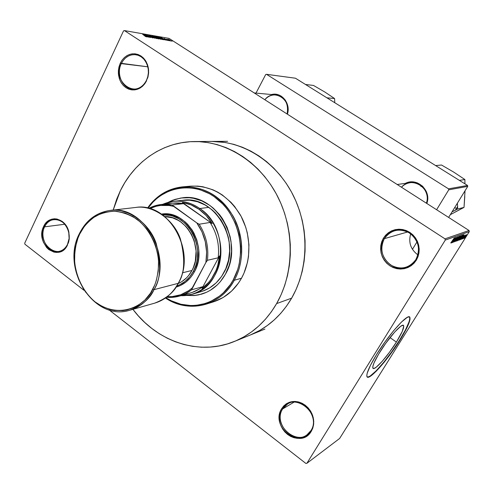 <?xml version="1.0" encoding="UTF-8"?>
<svg xmlns="http://www.w3.org/2000/svg" width="494" height="494" viewBox="0 0 494 494"><rect width="100%" height="100%" fill="white"/><g stroke="black" fill="none" stroke-linecap="round" stroke-linejoin="round"><path stroke-width="0.74" d="M310.93 430.614C322.638 413.021 292.547 390.402 282.636 408.964L281.666 408.68L283.97 405.71L286.903 403.444L290.318 401.999L294.054 401.443L297.919 401.82L301.717 403.104L305.261 405.247L308.367 408.137L310.874 411.626L312.646 415.54L313.597 419.684L313.684 423.833L312.887 427.785L311.263 431.33L310.93 430.614L306.904 434.893C293.442 445.224 273.071 423.179 282.636 408.964L287.564 404.012C301.031 394.848 320.476 416.726 310.93 430.614L311.263 431.33L312.733 428.255L313.567 424.846L313.733 421.252L313.233 417.597L312.072 414.04L310.312 410.705L308.009 407.741L305.261 405.247L302.18 403.332L298.882 402.054L295.498 401.474L292.158 401.603L288.99 402.437L286.119 403.938L283.642 406.043L281.666 408.68L280.252 411.73L279.456 415.096L279.301 418.64L279.802 422.228L280.932 425.735L282.654 429.02L284.896 431.96L287.588 434.454L290.62 436.393L293.881 437.703L297.246 438.339L300.593 438.271L303.785 437.499L306.7 436.041L309.232 433.96L311.263 431.33C300.352 450.509 269.786 426.68 281.666 408.68L282.636 408.964L294.171 402.067L282.636 408.964C271.268 426.18 300.506 448.953 310.93 430.614M67.499 244.369L69.111 238.472L68.759 232.458C66.307 218.583 49.542 214.878 44.59 226.839L43.62 226.505C48.789 213.995 66.332 217.86 68.901 232.378L69.185 239.399L68.37 242.9L67.499 244.369C65.474 248.359 62.547 250.724 58.7 251.465C48.208 253.78 38.989 237.577 44.59 226.839C46.695 222.596 49.808 220.163 53.939 219.54C64.263 217.7 73.131 233.829 67.499 244.369L68.672 241.906L69.265 238.719L68.845 232.112L67.851 228.95L64.498 223.51L62.269 221.454L57.143 219.046L54.445 218.786L51.802 219.175L49.301 220.194L45.133 223.93L42.558 229.42L41.947 235.829L42.422 239.077L43.392 242.196L46.677 247.58L48.863 249.643L53.932 252.107L56.612 252.415L59.268 252.076L61.781 251.1L64.066 249.532L67.579 244.839C59.348 263.302 34.561 243.98 43.62 226.505L44.59 226.839L64.776 224.239L44.59 226.839C35.926 243.554 59.638 262.018 67.499 244.369M146.452 80.361L147.762 76.768L148.373 72.921L148.243 69.024L147.379 65.276L145.835 61.861L143.686 58.959L141.043 56.717L138.042 55.254L134.837 54.63L131.589 54.871L128.465 55.976L125.612 57.872L123.185 60.459L121.289 63.621L120.295 63.189L122.277 59.885L124.815 57.174L127.792 55.192L131.064 54.037L134.461 53.778L137.814 54.433L140.951 55.964L143.723 58.311L145.971 61.342L147.589 64.918L148.484 68.845L148.62 72.921L147.984 76.947L146.452 80.361C143.235 86.425 138.653 89.365 132.719 89.179C122.524 88.772 115.979 74.057 121.289 63.621C124.642 57.199 129.471 54.229 135.788 54.723C145.674 55.649 151.757 70.204 146.452 80.361L147.854 77.435L148.626 70.364L148.132 66.844L145.464 60.527L143.402 57.977L140.951 55.964L138.221 54.575L135.307 53.858L132.33 53.834L129.403 54.507L126.637 55.841L124.136 57.792L121.993 60.274L120.295 63.189L118.449 69.882L118.369 73.408L119.906 80.139L121.468 83.103L123.488 85.641L125.884 87.654L128.576 89.074L131.46 89.834L134.424 89.914L137.357 89.297L140.148 88.012L142.686 86.098L144.872 83.634L146.619 80.707L144.581 84.017L141.994 86.709L138.975 88.642L135.696 89.735L132.306 89.927L128.983 89.223L125.884 87.654L123.173 85.308L120.974 82.294L119.394 78.768L118.511 74.903L118.369 70.889L118.974 66.918L120.295 63.189L147.83 66.814L121.289 63.621C111.57 82.461 137.598 100.152 146.452 80.361M415.843 259.622C420.727 249.291 418.671 240.442 409.674 233.082C399.485 227.851 391.038 229.716 384.338 238.658L383.356 238.269C390.359 228.907 399.195 226.956 409.859 232.421C419.276 240.127 421.425 249.39 416.319 260.202L415.843 259.622C413.725 262.999 410.854 265.42 407.223 266.877C391.594 273.855 374.829 252.94 384.338 238.658C386.833 234.607 390.346 231.927 394.873 230.618C410.168 225.573 425.112 246.031 415.843 259.622L416.319 260.202L417.992 256.732L418.968 252.959L419.196 249.038L418.671 245.117L417.411 241.356L415.466 237.898L412.916 234.878L409.859 232.421L406.42 230.618L402.734 229.531L398.948 229.21L395.2 229.648L391.637 230.84L388.401 232.723L385.604 235.237L383.356 238.269L381.739 241.708L380.812 245.432L380.602 249.285L381.127 253.138L382.356 256.837L384.246 260.245L386.734 263.24L389.723 265.698L393.101 267.532L396.744 268.668L400.511 269.063L404.265 268.687L407.853 267.563L411.144 265.723L414.003 263.24L416.319 260.202C409.069 269.502 400.208 271.336 389.723 265.698C380.553 258.059 378.429 248.914 383.356 238.269L384.338 238.658L407.717 231.952L384.338 238.658C379.627 248.84 381.652 257.578 390.427 264.883C400.449 270.267 408.927 268.514 415.843 259.622M379.886 352.037C389 337.174 402.709 322.094 403.629 325.7C404.166 327.948 401.758 333.419 396.41 342.101L390.019 337.606L396.41 342.101L389.414 352.358L382.146 361.398L376.224 367.196L373.915 368.487L373.038 368.326L372.828 366.536L373.97 363.016L378.62 354.118L385.672 343.398L394.799 331.919L400.72 326.287L402.869 325.274L403.746 326.139L402.289 331.369L396.41 342.101C387.463 356.619 373.804 371.784 372.846 368.018C372.371 365.844 374.718 360.515 379.886 352.037M409.625 317.234L409.779 318.933L409.125 321.674L405.549 329.764L399.498 340.243L391.859 351.623L383.69 362.337L376.119 370.877L370.234 375.99L368.228 376.971L367.172 376.934C370.377 379.071 387.932 358.94 399.498 340.243C407.013 328.065 410.384 320.396 409.625 317.234L409.897 317.42C410.65 320.581 407.272 328.244 399.757 340.422L399.498 340.243L399.757 340.422L401.461 337.661L405.809 329.943L409.39 321.86L410.051 319.118L409.897 317.42L408.921 316.845L407.142 317.438L401.424 322.082L393.576 330.764L384.851 342.138L376.7 354.315C389.463 333.469 408.618 312.43 409.897 317.42M426.371 203.176C432.188 188.362 411.459 175.302 401.468 187.232C403.857 184.725 406.747 183.218 410.144 182.706C420.69 180.81 430.317 192.864 426.371 203.176M405.438 183.354C417.115 177.087 431.799 190.746 426.822 203.466L427.687 197.538L427.267 194.389L426.254 191.382L422.636 186.238L417.399 182.916L414.423 182.107L411.36 181.909L408.328 182.329L405.438 183.354M287.094 113.991C292.071 99.658 273.565 88 264.846 99.745C267.853 96.268 271.521 94.663 275.843 94.941C285.081 97.244 288.829 103.592 287.094 113.991M271.552 94.545C281.438 91.705 291.034 103.499 287.403 114.188L288.101 108.513L287.687 105.525L285.341 100.134L281.29 96.194L278.814 94.972L276.171 94.311L271.552 94.545M420.925 186.528L421.357 185.843L420.925 186.528M211.87 141.426C243.351 141.154 275.708 161.569 292.596 194.111C309.442 226.653 308.892 268.304 291.651 298.16C281.333 315.604 267.575 327.874 250.384 334.975L250.439 334.951M305.848 463.421L109.131 309.923L305.848 463.421L306.879 463.304L445.279 240.078L469.3 231.624L339.631 438.468L306.879 463.304L305.848 463.421M83.857 290.2L24.922 244.215L24.7 243.221L123.519 30.906L124.414 30.579L169.034 38.39L469.041 230.5L444.995 238.849L124.414 30.579L444.995 238.849L445.279 240.078L306.879 463.304L339.631 438.468L469.3 231.624L445.279 240.078L444.995 238.849L469.041 230.5L469.3 231.624L469.041 230.5L169.034 38.39L124.414 30.579L123.519 30.906L24.7 243.221L24.922 244.215L83.857 290.2M170.98 41.027L169.522 39.804L167.935 39.224L170.98 41.027M166.657 39.168L168.979 40.662L166.657 39.168M165.681 39.699L167.151 40.107L164.082 38.544L166.731 39.934L165.681 39.699L167.163 40.372L166.842 39.897L164.274 38.526L166.669 39.897L165.681 39.699M162.822 39.606L160.655 37.828L158.271 37.019L162.112 39.483L163.125 39.557L161.804 38.52L158.271 37.019L162.822 39.606M158.846 38.927L156.215 36.933L154.221 36.309L158.08 38.798L159.148 38.896L156.641 37.186L154.221 36.309L158.846 38.927M154.869 38.248L151.782 35.883L154.276 37.933L150.003 35.574L154.869 38.248L151.782 35.883L154.276 37.933L150.003 35.574L154.869 38.248M149.491 37.328L146.372 35.309L150.837 37.556L146.94 35.043L149.805 37.013L145.335 34.765L149.237 37.285L146.372 35.309L150.837 37.556L146.94 35.043L149.805 37.013L145.335 34.765L149.491 37.328M145.619 36.556L146.428 36.815L146.175 36.47L142.655 34.296L145.835 36.365L145.038 36.241L146.483 36.766L145.569 36.056L142.655 34.296L145.619 36.556M147.354 36.964L146.409 36.241L148.947 37.235L143.958 34.524L147.089 36.914L146.409 36.241L148.947 37.235L144.223 34.568L147.354 36.964M150.763 36.945L152.714 37.89L153.189 37.902L152.776 37.482L148.626 35.389L152.448 37.39L150.763 36.945L152.912 37.933L152.566 37.34L148.879 35.358L149.219 35.92L152.319 37.303L150.763 36.945M155.505 38.094L156.999 38.618L156.153 37.723L152.627 36.056L155.505 38.094L156.826 38.606L155.801 37.495L152.603 36.118L155.505 38.094M159.562 38.785L161.044 39.31L160.352 38.532L156.697 36.766L159.562 38.785L160.871 39.298L159.846 38.192L156.678 36.822L159.562 38.785M164.132 39.829L163.193 39.131L164.033 39.273L165.638 40.088L160.785 37.458L163.878 39.786L163.193 39.131L164.033 39.273L165.638 40.088L161.038 37.501L164.132 39.829M168.3 40.545L167.522 40.156L168.3 40.545M169.93 40.823L169.152 40.434L169.93 40.823M172.153 41.206L171.375 40.817L172.153 41.206M463.705 238.398L464.138 237.713L463.705 238.398M462.822 238.726L463.255 238.04L462.822 238.726M460.562 239.565L461.581 238.077L462.032 237.91L461.377 239.263L463.99 234.576L460.42 239.615L462.032 237.91L461.377 239.263L463.854 234.625L460.562 239.565M458.815 239.67L458.864 240.201L459.988 238.83L461.902 235.28L459.216 238.898L458.636 240.282L459.568 239.405L461.847 235.286L458.815 239.67M456.61 240.479L456.586 241.072L457.691 239.781L459.723 236.058L457.012 239.707L456.431 241.097L457.37 240.214L459.747 236.07L456.61 240.479M454.381 241.893L457.592 236.817L454.381 241.893M451.411 242.943L452.461 241.405L452.942 241.233L452.282 242.622L454.949 237.793L451.263 242.999L452.461 241.405L452.942 241.233L452.282 242.622L454.801 237.842L451.411 242.943M376.7 354.315L370.488 365.264L367.184 373.217L366.789 375.675L367.233 376.996L368.493 377.163L370.5 376.181L376.379 371.068L383.949 362.516L392.119 351.808L399.757 340.422C387.308 360.595 368.258 381.806 366.919 376.508C366.264 373.495 369.524 366.091 376.7 354.315M450.763 242.962L454.239 238.04L450.763 242.962M452.578 242.511L455.067 238.528L453.313 242.239L456.413 237.268L453.788 241.307L455.548 237.577L452.442 242.56L455.067 238.528L453.313 242.239L456.413 237.268L453.788 241.307L455.548 237.577L452.578 242.511M455.517 241.424L459.019 236.342L455.801 240.881L458.062 236.682L455.382 241.473L459.019 236.342L455.801 240.881L458.062 236.682L455.517 241.424M457.685 240.627L460.488 236.589L460.853 235.743L460.334 235.873L457.271 240.782L458.988 239.04L460.846 235.737L460.334 235.873L457.685 240.627M459.852 239.825L463.002 234.959L462.501 235.101L459.463 239.967L461.878 237.194L463.02 234.99L462.501 235.101L459.852 239.825M462.143 239.028L464.453 235.391L462.143 239.028M463.193 238.59L465.589 234.977L463.193 238.59M464.212 238.262L466.527 234.669L464.212 238.262M467.54 185.46L448.521 188.838L266.494 74.31L295.461 78.219L467.54 185.46L467.75 186.374L448.62 217.428L467.75 186.374L448.75 189.82L467.75 186.374L467.54 185.46L295.461 78.219L266.494 74.31L448.521 188.838L448.75 189.82L436.61 209.734L448.75 189.82L448.521 188.838L467.54 185.46M256.003 93.1L265.673 74.569L266.494 74.31L265.673 74.569L256.003 93.1M412.453 249.334L417.004 241.875L412.453 249.334M346.331 151.924L339.224 147.373L346.331 151.924M250.316 335L259.776 330.412L267.248 325.583L274.25 319.896L280.697 313.387L286.52 306.119L291.651 298.16L296.029 289.595L299.605 280.499L302.322 270.971L304.15 261.11L305.07 251.026L305.064 240.825L304.125 230.612L302.272 220.515L299.518 210.629L295.894 201.07L291.441 191.944L286.217 183.348L280.277 175.364L273.688 168.084L266.532 161.575L258.887 155.906L250.835 151.127L242.474 147.274L233.878 144.378L225.153 142.457L211.765 141.426M410.693 233.792C408.279 242.412 410.681 249.445 417.899 254.898C410.681 249.445 408.279 242.412 410.693 233.792M452.621 241.023L452.942 241.233L452.621 241.023M452.868 240.806L454.56 238.336L452.868 240.806M455.906 238.997L456.228 239.207L455.906 238.997M457.283 240.158L456.808 240.522L457.66 238.8L459.364 236.645L456.876 240.535L457.586 238.75L459.377 236.663L457.283 240.152M460.266 236.78L459.192 237.867L460.136 236.188L460.464 236.311L460.161 236.959L459.117 237.818L460.105 236.404L460.464 236.311L460.266 236.787M457.759 240.158L458.877 238.201L459.204 238.343L458.852 239.096L457.759 240.158L459.192 238.33L457.759 240.158M459.476 239.349L461.334 235.755L460.667 237.645L459.074 239.72L459.784 237.954L461.538 236.027L459.482 239.343M462.569 235.527L460.958 238.435L459.951 239.349L462.31 235.416L462.637 235.57L461.754 237.231L459.877 239.306L462.335 235.379M461.976 237.491L463.551 235.058L461.976 237.491M465.113 236.546L466.188 235.163L464.527 237.762L465.039 236.496L466.182 235.255L464.866 237.404L465.113 236.546M146.033 35.963L144.514 34.815L146.749 36.087L145.983 36.074L144.514 34.815L146.749 36.087L146.033 35.963M154.184 37.241L153.121 36.389L154.566 36.865L156.555 38.26L154.147 37.328L153.115 36.383L154.048 36.605L156.549 38.304L154.184 37.241M157.123 37.779L158.623 38.618L158.308 38.835L156.524 37.674L158.623 38.631L157.833 38.637L156.524 37.674L157.178 37.655M156.073 37.383L154.918 36.642L156.456 37.186L156.783 37.458L156.413 37.723L154.918 36.642L156.536 37.235L156.759 37.488L156.073 37.383M158.253 37.939L157.185 37.093L158.617 37.569L160.599 38.958L158.21 38.032L157.185 37.087L158.099 37.309L160.593 38.995L158.253 37.939M161.902 39.236L158.963 37.346L161.55 38.47L162.606 39.285L162.248 39.508L158.963 37.346L161.359 38.347L162.557 39.205L161.902 39.236M162.829 38.859L161.328 37.735L163.502 38.97L162.779 38.958L161.328 37.735L163.502 38.97L162.829 38.859M170.134 40.286L170.535 40.885L168.503 39.44L170.683 40.749L169.084 40.119L168.503 39.44L170.127 40.286M166.916 204.325C172.326 202.756 177.865 202.528 183.533 203.645L182.342 202.454C188.257 203.367 193.821 205.658 199.051 209.314L199.848 208.536C187.597 200.428 175.222 199.02 162.711 204.318L173.388 201.367C182.675 200.41 191.499 202.799 199.848 208.536L208.869 207.344L199.848 208.536C231.192 228.487 225.295 286.928 191.888 294.331L180.897 295.69C198.631 296.357 215.248 282.562 219.694 262.623C224.22 242.721 215.693 219.626 199.848 208.536L199.051 209.314L190.956 204.849L182.342 202.454L212.154 223.572L206.239 215.65L199.051 209.314C204.257 213.019 208.629 217.768 212.154 223.572L210.086 222.461C216.934 233.242 219.632 245.024 218.194 257.8L219.571 255.898L202.027 288.397L208.709 282.327L211.556 278.665L216.088 270.298L217.712 265.692L219.571 255.898C217.996 270.033 212.148 280.864 202.027 288.397L202.565 286.748C197.211 290.904 191.283 293.343 184.775 294.072M183.533 203.645L212.154 223.572L210.086 222.461L199.168 224.22L196.853 222.948L172.196 204.998L183.533 203.645L172.585 203.17L161.093 204.51L172.196 204.998L183.533 203.645M218.194 257.8L219.571 255.898L202.027 288.397L202.565 286.748L191.604 289.811L205.905 262.45L207.437 260.295L218.194 257.8C219.632 245.024 216.934 233.242 210.086 222.461L199.168 224.22C206.128 235.23 208.882 247.253 207.437 260.295L218.194 257.8M179.322 296.134L166.472 297.277C175.679 298.092 184.058 295.603 191.604 289.811L185.719 293.603L179.322 296.134L192.296 292.386L199.323 289.027L202.565 286.748L191.604 289.811L192.259 287.909C184.917 294.208 176.593 297.122 167.287 296.653L172.116 296.604L180.711 294.764L188.659 290.713L192.259 287.909L205.905 262.45L206.628 252.138L205.3 241.757L201.978 231.853L196.853 222.948L173.598 206.369L169.164 205.498L160.297 205.479L155.974 206.325L149.756 208.647M149.775 208.635C157.314 205.035 165.255 204.275 173.598 206.369L172.196 204.998C163.909 203.405 156.104 204.528 148.78 208.369L161.093 204.51M207.437 260.295C208.882 247.253 206.128 235.23 199.168 224.22L196.853 222.948C205.059 234.866 208.079 248.031 205.905 262.45L207.437 260.295M182.453 197.816L175.364 199.341L168.689 202.225L173.166 200.119L181.242 197.971M168.046 202.392L174.919 199.397L182.243 197.835C216.014 192.11 244.863 242.103 225.418 274.219L220.312 281.704L217.28 284.927L210.425 290.213L206.671 292.22L198.705 294.887L194.568 295.523L186.559 295.431L194.056 295.566L201.416 294.202C211.654 291.065 219.651 284.408 225.418 274.219L229.08 265.624L230.315 261.011L231.525 251.384L231.019 241.56L230.124 236.7L227.092 227.326L222.522 218.737L219.719 214.853L213.223 208.073L209.592 205.251L201.774 200.873L193.469 198.31L189.239 197.736L180.823 198.02L172.746 200.169L168.046 202.392M234.28 280.265L233.236 279.9C219.75 305.341 188.424 312.832 165.83 297.752L171.202 300.747L180.89 304.242L190.925 305.576L195.964 305.403L205.825 303.365L210.555 301.507L219.373 296.196L223.374 292.781L230.346 284.593L233.236 279.9L237.688 269.533L239.195 263.963L240.671 252.335L240.634 246.395L238.985 234.582L235.317 223.251L229.778 212.883L226.382 208.19L222.615 203.892L214.13 196.637L209.499 193.747L199.712 189.585L194.655 188.35L184.453 187.59L179.421 188.072L169.714 190.709L160.791 195.457L156.728 198.563L152.973 202.108L148.009 208.184C163.471 185.676 195.037 180.804 217.446 199.131C240.022 217.162 247.371 254.737 233.236 279.9L234.28 280.265C227.419 292.306 217.971 300.284 205.936 304.211C191.876 308.268 178.383 306.2 165.453 298.018C188.381 313.696 220.497 306.255 234.28 280.265L241.504 278.215L234.28 280.265C248.673 254.669 241.097 216.397 218.027 198.205C195.142 179.705 163.051 184.984 147.558 208.079C156.37 195.568 168.046 188.492 182.589 186.856C203.577 186.01 220.441 195.822 233.18 216.298C244.153 235.891 244.536 261.659 234.28 280.265M205.936 304.211L213.445 301.853C225.357 297.968 234.712 290.089 241.504 278.215L238.596 282.908L231.6 291.089L223.276 297.425L213.982 301.68M291.651 298.16L276.615 303.588C266.044 321.582 251.959 334.216 234.347 341.484C198.971 356.174 156.975 341.601 132.923 309.337L138.246 315.783L144.773 322.465L151.819 328.461L159.321 333.716L167.219 338.174L175.444 341.792L183.935 344.522L192.604 346.331L201.385 347.189L210.191 347.072L218.935 345.979L227.536 343.892L235.91 340.829L243.968 336.803L251.619 331.845L258.788 325.991L265.395 319.285L271.36 311.794L276.615 303.588L291.651 298.16M113.175 210.073L120.388 190.672C134.529 161.445 163.1 141.636 194.562 141.55C226.802 141.265 260.035 162.372 277.424 196.044C294.77 229.71 294.263 272.781 276.615 303.588L281.092 294.745L284.748 285.359L287.527 275.516L289.391 265.327L290.318 254.904L290.293 244.357L289.317 233.798L287.397 223.35L284.556 213.13L280.82 203.244L276.232 193.802L270.86 184.904L264.747 176.648L257.979 169.115L250.625 162.384L242.776 156.524L234.514 151.578L225.931 147.595L217.119 144.6L208.172 142.618L199.181 141.648L190.239 141.698L181.434 142.747L172.844 144.767L164.551 147.737L156.635 151.602L149.157 156.326L142.186 161.853L135.776 168.114L129.978 175.055L124.834 182.595L120.388 190.672L116.67 199.212L113.175 210.073M182.737 200.311C214.822 194.729 242.313 242.177 223.862 272.7C218.367 282.432 210.716 288.774 200.928 291.732L191.888 294.331M190.363 186.17L197.754 186.108L202.873 186.769L212.926 189.801L217.761 192.154L222.405 195.031L230.908 202.274L234.687 206.566L241.084 216.286L245.716 227.178L247.309 232.927L248.951 244.734L248.494 256.534L247.488 262.283L243.974 273.176L241.504 278.215C251.662 259.863 251.304 234.465 240.467 215.162C227.876 194.988 211.197 185.318 190.425 186.164L182.589 186.856M201.62 294.14L194.482 295.443L187.214 295.338L194.976 295.4L199.107 294.764M181.594 200.459L189.573 200.2L197.563 201.75L205.238 205.059L212.303 210.018L215.514 213.062L221.114 220.133L225.443 228.271L228.308 237.151L229.16 241.757L229.642 251.063L228.494 260.184L225.777 268.742L221.602 276.399L216.156 282.864L209.66 287.879L202.392 291.275M313.529 85.462L305.496 84.468L313.529 85.462L324.922 92.075L334.586 98.547L334.765 102.715L334.586 98.547L326.886 97.8L334.586 98.547L324.922 92.075L313.529 85.462M457.432 203.756L457.623 206.511L457.432 203.756M464.786 196.482L464.027 207.387L457.543 209.048L452.035 211.883L455.332 210.222L456.549 208.412L457.623 206.511L456.549 208.412L454.671 207.61L456.549 208.412L455.332 210.222L457.543 209.048L464.027 207.387L455.202 212.006M421.296 186.473L421.975 186.362L421.296 186.473L421.573 186.016L421.296 186.473M441.525 165.021L435.622 165.57L441.525 165.021L453.807 172.165L464.879 179.538L464.928 183.83L464.879 179.538L459.395 180.384L464.879 179.538L453.807 172.165L441.525 165.021M457.543 209.048L457.623 206.511L457.543 209.048M450.318 214.674L464.027 207.387L465.027 190.795M178.278 283.303C172.672 293.485 164.811 300.105 154.69 303.143L129.86 310.207C94.039 321.903 60.429 268.934 79.404 233.594L79.602 233.427C86.357 220.12 96.491 212.457 110.008 210.444C143.717 204.355 173.277 256.454 153.998 289.657L178.18 283.346C174.567 291.793 166.737 298.395 154.69 303.143C164.743 300.136 172.573 293.541 178.18 283.346L153.998 289.657C148.243 300.266 140.197 307.12 129.86 310.207C142.247 305.304 150.293 298.456 153.998 289.657L152.776 289.249C147.428 303.007 121.82 321.372 95.163 301.958C81.516 290.639 74.761 272.614 74.526 258.467C74.921 248.192 76.65 240.035 79.713 234.014L79.454 233.483M194.395 271.824L193.302 271.441C189.338 278.647 183.817 283.494 176.735 285.983L179.711 284.772L185.022 281.469L189.616 276.967L193.302 271.441L194.395 271.824L192.635 274.769L190.616 277.474L185.917 282.08L180.483 285.458L175.988 287.138C183.885 284.828 190.023 279.721 194.395 271.824C208.876 247.377 186.88 209.437 161.458 214.093L167.281 214.001L170.442 214.458L173.579 215.273L179.625 217.947L185.188 221.929L187.708 224.362L192.123 230.006L193.957 233.156L196.816 239.967L198.477 247.216L198.835 250.915L198.594 258.276L198.001 261.857L195.89 268.668L194.395 271.824M191.975 270.465L182.354 272.812L191.975 270.465C204.504 249.137 187.405 215.668 164.786 216.557L172.616 217.854L178.241 220.349L180.897 222.059L185.756 226.326L187.911 228.839L191.561 234.508L194.216 240.837L196.093 251.014L195.321 261.196L193.364 267.532L191.975 270.465C188.622 276.621 184.003 281 178.124 283.587L181.644 281.747L186.38 278.005L188.467 275.732L191.975 270.465M178.18 283.346C196.964 251.452 168.435 201.589 135.652 207.461C152.467 204.701 173.74 219.237 180.409 238.954C185.417 259.078 184.676 273.874 178.18 283.346M110.008 210.444C96.342 212.506 86.141 220.225 79.404 233.594L79.713 234.014L77.935 238.17L75.471 247.062L74.804 251.712L74.637 261.221L75.131 265.994L77.255 275.349L78.867 279.857L83.122 288.311L85.721 292.182L91.773 299.037L95.163 301.958L102.53 306.638L110.446 309.615L114.528 310.423L122.728 310.627L126.773 310.016L134.553 307.379L138.215 305.366L144.884 300.062L150.472 293.189L154.727 285.026L156.302 280.555L158.247 271.052L158.518 261.135L158.024 256.139L155.789 246.358L154.072 241.665L149.534 232.909L146.761 228.944L140.345 222.016L133.003 216.656L125.044 213.062L116.782 211.352L112.638 211.228L104.537 212.408L100.653 213.704L93.403 217.626L87.055 223.165L84.295 226.474L79.713 234.014C82.547 227.814 87.605 222.028 94.873 216.65C100.338 213.544 106.716 211.735 114.003 211.216C121.697 211.809 129.286 214.445 136.77 219.126C151.183 230.297 158.512 249.211 158.617 264.006C158.08 274.732 156.135 283.148 152.776 289.249L153.998 289.657C160.661 279.802 161.39 264.37 156.172 243.369C149.25 222.788 127.291 207.591 110.008 210.444L135.652 207.461C168.695 201.694 196.989 251.36 178.322 283.21L178.309 283.111M162.501 214.884L169.899 215.378L172.962 216.174L178.871 218.793L184.299 222.683L186.769 225.066L189.035 227.703L192.87 233.656L194.408 236.91L196.624 243.814L197.637 251.008L197.402 258.201L196.822 261.703L195.939 265.105L193.302 271.441C207.048 248.167 187.028 211.846 162.588 214.878M403.629 325.7L403.018 325.28M182.774 200.305L173.388 201.367M264.932 329.066L234.409 341.459M227.573 141.315L194.562 141.55M254.212 92.934L275.843 94.941M410.144 182.706L397.195 184.497"/></g></svg>
